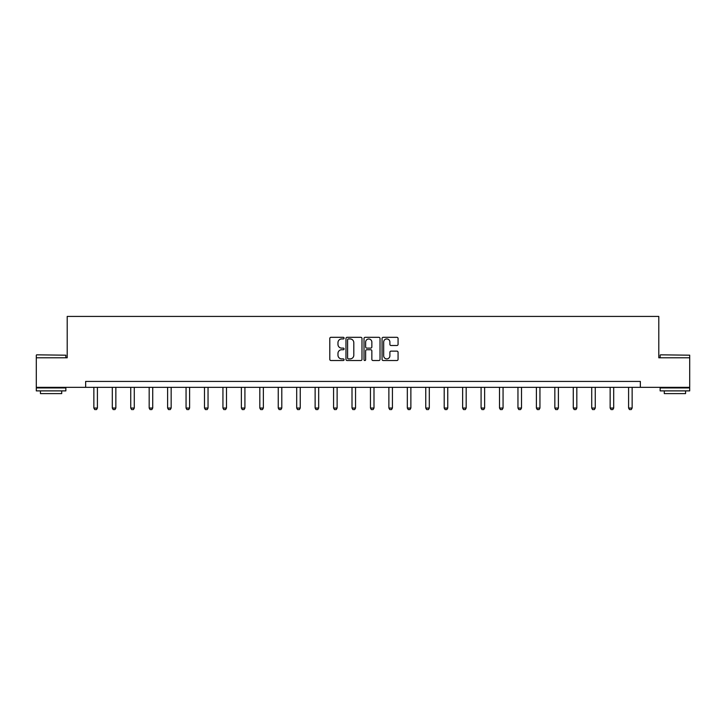 <?xml version="1.0" encoding="UTF-8"?>
<svg xmlns="http://www.w3.org/2000/svg" width="726" height="726" viewBox="0 0 726 726"><rect width="100%" height="100%" fill="white"/><g stroke="black" fill="none" stroke-linecap="round" stroke-linejoin="round"><path stroke-width="1.09" d="M344.088 338.135A0.808 0.808 0 0 0 343.28 337.318L330.947 337.318A1.162 1.162 0 0 0 329.785 338.479L329.785 359.361A1.162 1.162 0 0 0 330.947 360.523L343.28 360.523A0.808 0.808 0 0 0 344.088 359.715A0.808 0.808 0 0 0 343.28 358.898L341.683 358.898A3.712 3.712 0 0 1 337.971 355.186L337.971 353.444A3.712 3.712 0 0 1 341.683 349.732L343.28 349.732A0.808 0.808 0 0 0 344.088 348.925A0.808 0.808 0 0 0 343.28 348.108L341.683 348.108A3.712 3.712 0 0 1 337.971 344.396L337.971 342.654A3.712 3.712 0 0 1 341.683 338.942L343.28 338.942A0.808 0.808 0 0 0 344.088 338.135M396.904 345.503A1.162 1.162 0 0 0 398.066 344.342L398.066 338.479A1.162 1.162 0 0 0 396.904 337.318L383.219 337.318A1.162 1.162 0 0 0 382.058 338.479L382.058 359.361A1.162 1.162 0 0 0 383.219 360.523L396.904 360.523A1.162 1.162 0 0 0 398.066 359.361L398.066 352.291A1.162 1.162 0 0 0 396.904 351.13L391.051 351.13A1.162 1.162 0 0 0 389.889 352.291L389.889 355.794A3.104 3.104 0 0 1 386.786 358.898A3.104 3.104 0 0 1 383.682 355.794L383.682 342.046A3.104 3.104 0 0 1 386.786 338.942A3.104 3.104 0 0 1 389.889 342.046L389.889 344.342A1.162 1.162 0 0 0 391.051 345.503L396.904 345.503M85.65 387.339L36.3 387.339L36.3 357.791L67.209 357.791L67.209 316.418L658.791 316.418L658.791 357.791L689.7 357.791L689.7 387.339L640.35 387.339L640.35 381.431L85.65 381.431L85.65 387.339L640.35 387.339M361.984 338.479A1.162 1.162 0 0 0 360.822 337.318L347.137 337.318A1.162 1.162 0 0 0 345.975 338.479L345.975 359.361A1.162 1.162 0 0 0 347.137 360.523L360.822 360.523A1.162 1.162 0 0 0 361.984 359.361L361.984 338.479M365.178 337.318L378.863 337.318A1.162 1.162 0 0 1 380.025 338.479L380.025 359.361A1.162 1.162 0 0 1 378.863 360.523L373.01 360.523A1.162 1.162 0 0 1 371.848 359.361L371.848 350.894A1.162 1.162 0 0 0 370.687 349.732L366.802 349.732A1.162 1.162 0 0 0 365.641 350.894L365.641 359.715A0.808 0.808 0 0 1 364.824 360.523A0.808 0.808 0 0 1 364.016 359.715L364.016 338.479A1.162 1.162 0 0 1 365.178 337.318M348.407 338.942A0.808 0.808 0 0 0 347.6 339.759L347.6 358.09A0.808 0.808 0 0 0 348.407 358.898L350.095 358.898A3.712 3.712 0 0 0 353.807 355.186L353.807 342.654A3.712 3.712 0 0 0 350.095 338.942L348.407 338.942M371.848 342.109A3.104 3.104 0 0 0 368.744 339.006A3.104 3.104 0 0 0 365.641 342.109L365.641 346.946A1.162 1.162 0 0 0 366.802 348.108L370.687 348.108A1.162 1.162 0 0 0 371.848 346.946L371.848 342.109M93.863 387.339L93.863 408.048L97.411 408.048L97.411 387.339M97.411 408.048L96.522 409.582L94.752 409.582L93.863 408.048M36.654 354.832L65.848 355.186L36.654 354.832M51.074 390.887L36.3 390.887L36.3 387.929L65.848 387.929L65.848 390.887L51.074 390.887M61.71 390.887L61.71 393.601L40.438 393.601L40.438 390.887M660.506 354.832L689.7 355.186L660.506 354.832M674.926 390.887L660.152 390.887L660.152 387.929L689.7 387.929L689.7 390.887L674.926 390.887M685.562 390.887L685.562 393.601L664.29 393.601L664.29 390.887M112.303 387.339L112.303 408.048L115.851 408.048L115.851 387.339M115.851 408.048L114.962 409.582L113.192 409.582L112.303 408.048M130.744 387.339L130.744 408.048L134.283 408.048L134.283 387.339M134.283 408.048L133.403 409.582L131.624 409.582L130.744 408.048M149.175 387.339L149.175 408.048L152.723 408.048L152.723 387.339M152.723 408.048L151.843 409.582L150.064 409.582L149.175 408.048M167.615 387.339L167.615 408.048L171.164 408.048L171.164 387.339M171.164 408.048L170.274 409.582L168.505 409.582L167.615 408.048M186.056 387.339L186.056 408.048L189.604 408.048L189.604 387.339M189.604 408.048L188.715 409.582L186.945 409.582L186.056 408.048M204.496 387.339L204.496 408.048L208.044 408.048L208.044 387.339M208.044 408.048L207.155 409.582L205.385 409.582L204.496 408.048M222.936 387.339L222.936 408.048L226.485 408.048L226.485 387.339M226.485 408.048L225.595 409.582L223.826 409.582L222.936 408.048M241.377 387.339L241.377 408.048L244.916 408.048L244.916 387.339M244.916 408.048L244.036 409.582L242.257 409.582L241.377 408.048M259.817 387.339L259.817 408.048L263.356 408.048L263.356 387.339M263.356 408.048L262.476 409.582L260.698 409.582L259.817 408.048M278.249 387.339L278.249 408.048L281.797 408.048L281.797 387.339M281.797 408.048L280.908 409.582L279.138 409.582L278.249 408.048M296.689 387.339L296.689 408.048L300.237 408.048L300.237 387.339M300.237 408.048L299.348 409.582L297.578 409.582L296.689 408.048M315.129 387.339L315.129 408.048L318.678 408.048L318.678 387.339M318.678 408.048L317.788 409.582L316.019 409.582L315.129 408.048M333.57 387.339L333.57 408.048L337.118 408.048L337.118 387.339M337.118 408.048L336.229 409.582L334.459 409.582L333.57 408.048M352.01 387.339L352.01 408.048L355.549 408.048L355.549 387.339M355.549 408.048L354.669 409.582L352.89 409.582L352.01 408.048M370.451 387.339L370.451 408.048L373.99 408.048L373.99 387.339M373.99 408.048L373.11 409.582L371.331 409.582L370.451 408.048M388.882 387.339L388.882 408.048L392.43 408.048L392.43 387.339M392.43 408.048L391.541 409.582L389.771 409.582L388.882 408.048M407.322 387.339L407.322 408.048L410.871 408.048L410.871 387.339M410.871 408.048L409.981 409.582L408.212 409.582L407.322 408.048M425.763 387.339L425.763 408.048L429.311 408.048L429.311 387.339M429.311 408.048L428.422 409.582L426.652 409.582L425.763 408.048M444.203 387.339L444.203 408.048L447.751 408.048L447.751 387.339M447.751 408.048L446.862 409.582L445.092 409.582L444.203 408.048M462.644 387.339L462.644 408.048L466.183 408.048L466.183 387.339M466.183 408.048L465.302 409.582L463.524 409.582L462.644 408.048M481.084 387.339L481.084 408.048L484.623 408.048L484.623 387.339M484.623 408.048L483.743 409.582L481.964 409.582L481.084 408.048M499.515 387.339L499.515 408.048L503.064 408.048L503.064 387.339M503.064 408.048L502.174 409.582L500.405 409.582L499.515 408.048M517.956 387.339L517.956 408.048L521.504 408.048L521.504 387.339M521.504 408.048L520.615 409.582L518.845 409.582L517.956 408.048M536.396 387.339L536.396 408.048L539.944 408.048L539.944 387.339M539.944 408.048L539.055 409.582L537.285 409.582L536.396 408.048M554.836 387.339L554.836 408.048L558.385 408.048L558.385 387.339M558.385 408.048L557.495 409.582L555.726 409.582L554.836 408.048M573.277 387.339L573.277 408.048L576.825 408.048L576.825 387.339M576.825 408.048L575.936 409.582L574.157 409.582L573.277 408.048M591.717 387.339L591.717 408.048L595.256 408.048L595.256 387.339M595.256 408.048L594.376 409.582L592.597 409.582L591.717 408.048M610.149 387.339L610.149 408.048L613.697 408.048L613.697 387.339M613.697 408.048L612.808 409.582L611.038 409.582L610.149 408.048M628.589 387.339L628.589 408.048L632.137 408.048L632.137 387.339M632.137 408.048L631.248 409.582L629.478 409.582L628.589 408.048M36.3 357.791L36.3 355.186M43.034 387.929L43.034 387.339M59.115 387.929L59.115 387.339M65.848 357.791L65.848 355.186M660.152 357.791L660.152 355.186M666.885 387.929L666.885 387.339M682.966 387.929L682.966 387.339M689.7 357.791L689.7 355.186"/></g></svg>
